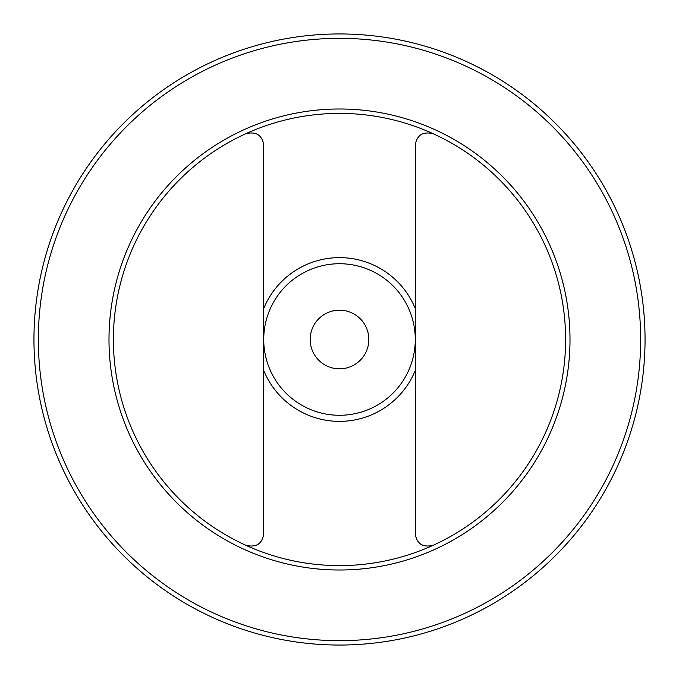 <?xml version="1.0" encoding="UTF-8"?>
<svg xmlns="http://www.w3.org/2000/svg" width="679" height="679" viewBox="0 0 679 679"><rect width="100%" height="100%" fill="white"/><g stroke="black" fill="none" stroke-linecap="round" stroke-linejoin="round"><path stroke-width="1.02" d="M339.5 645.05A305.55 305.55 0 0 1 33.95 339.5A305.55 305.55 0 0 1 339.5 33.95A305.55 305.55 0 0 1 645.05 339.5A305.55 305.55 0 0 1 339.5 645.05A305.55 305.55 0 0 1 33.95 339.5A305.55 305.55 0 0 1 339.5 33.95M565.607 339.5A226.107 226.107 0 0 1 339.5 565.607A226.107 226.107 0 0 1 113.393 339.5A226.107 226.107 0 0 0 245.866 545.305C256.246 547.715 262.204 543.879 263.724 533.813L263.724 308.504A81.87 81.87 0 0 1 415.276 308.504L415.276 145.187C416.796 135.121 422.754 131.285 433.134 133.695A226.107 226.107 0 0 0 339.5 113.393A226.107 226.107 0 0 1 565.607 339.5A226.107 226.107 0 0 0 245.866 133.695A226.107 226.107 0 0 0 113.393 339.5A226.107 226.107 0 0 1 339.5 113.393A226.107 226.107 0 0 0 113.393 339.5M339.5 415.276A75.776 75.776 0 0 1 263.724 339.5A75.776 75.776 0 0 1 339.5 263.724A75.776 75.776 0 0 1 415.276 339.5A75.776 75.776 0 0 1 339.5 415.276M368.833 339.5A29.333 29.333 0 0 1 339.5 368.833A29.333 29.333 0 0 1 310.167 339.5A29.333 29.333 0 0 1 339.5 310.167A29.333 29.333 0 0 1 368.833 339.5M433.134 545.305C422.754 547.715 416.796 543.879 415.276 533.813L415.276 308.504M248.633 132.804L247.767 133.008M430.876 132.914L430.214 132.77M430.367 546.196L431.233 545.992M248.124 546.086L248.786 546.23M245.866 133.695C256.246 131.285 262.204 135.121 263.724 145.187L263.724 308.504M640.653 339.5A301.153 301.153 0 0 1 339.5 640.653A301.153 301.153 0 0 1 38.347 339.5A301.153 301.153 0 0 1 339.5 38.347A301.153 301.153 0 0 1 640.653 339.5M339.5 570.004A230.504 230.504 0 0 1 108.996 339.5A230.504 230.504 0 0 1 339.5 108.996A230.504 230.504 0 0 1 570.004 339.5A230.504 230.504 0 0 1 339.5 570.004M415.276 370.496A81.87 81.87 0 0 1 263.724 370.496"/></g></svg>

